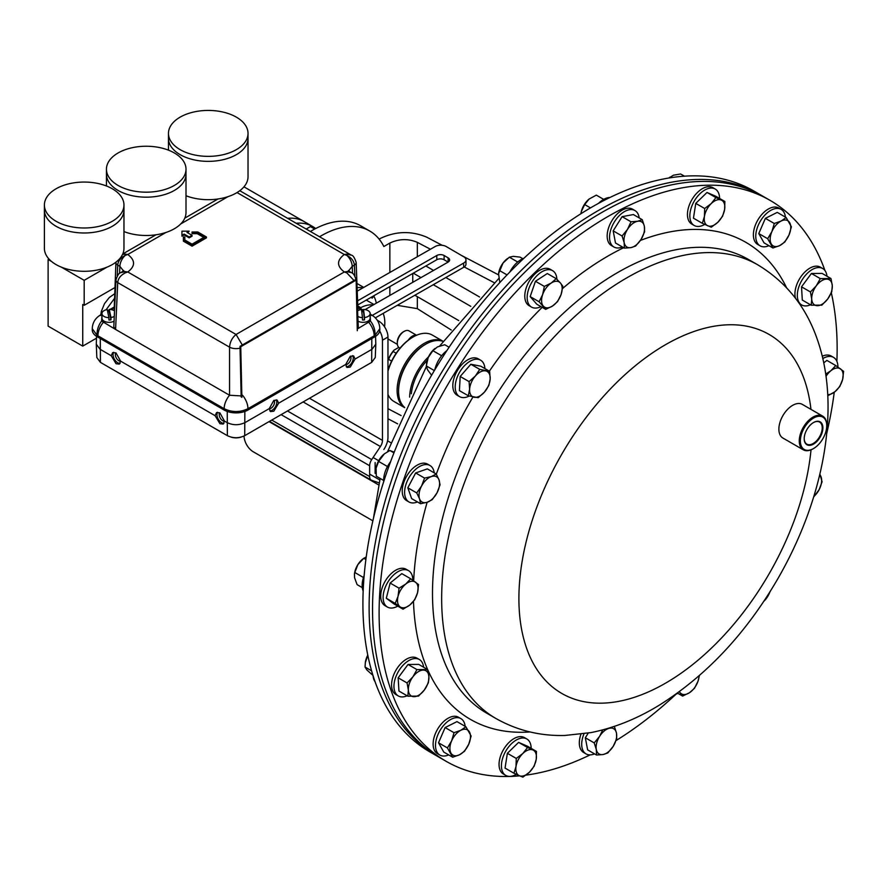 <?xml version="1.0" encoding="UTF-8"?>
<svg xmlns="http://www.w3.org/2000/svg" width="888" height="888" viewBox="0 0 888 888"><rect width="100%" height="100%" fill="white"/><g stroke="black" fill="none" stroke-linecap="round" stroke-linejoin="round"><path stroke-width="1.33" d="M831.323 292.774A323.876 186.991 -60 0 1 836.885 361.338M834.243 392.274A323.876 186.991 -60 0 1 826.684 433.688M676.168 694.072A323.876 186.991 -60 0 1 616.072 740.548M590.109 754.889A323.876 186.991 -60 0 1 525.907 775.135M519.647 775.846A323.876 186.991 -60 0 1 446.187 761.338A323.876 186.991 -60 0 1 391.264 691.064A323.876 186.991 -60 0 1 487.19 326.107A323.876 186.991 -60 0 1 770.063 200.366A323.876 186.991 -60 0 1 824.952 270.529M446.187 761.338L439.627 757.553A323.876 186.991 -60 0 1 384.704 687.279A323.876 186.991 -60 0 1 480.63 322.322A323.876 186.991 -60 0 1 763.502 196.581L760.084 194.605A323.876 186.991 -60 0 0 477.2 320.346A323.876 186.991 -60 0 0 381.274 685.292A323.876 186.991 -60 0 0 436.208 755.577A323.876 186.991 -60 0 1 524.531 267.177A323.876 186.991 -60 0 1 760.084 194.605L753.868 191.02A323.876 186.991 120 0 0 470.995 316.761A323.876 186.991 120 0 0 375.069 681.718A323.876 186.991 120 0 0 429.992 751.992L439.627 757.553A323.876 186.991 -60 0 1 527.949 269.153A323.876 186.991 -60 0 1 763.502 196.581L770.063 200.366M319.558 236.763A97.158 56.099 -60 0 1 369.73 231.013A97.158 56.099 -60 0 1 383.849 246.531L389.854 243.068C399.012 238.75 408.169 238.506 417.327 242.346L430.447 249.239M479.542 296.981L445.832 277.522M433.533 270.429L425.863 265.989M470.807 306.371L433.277 284.704M420.99 277.611L413.309 273.171M414.874 295.238L458.708 320.546M412.754 273.493L412.754 282.329M387.967 418.759L397.646 423.842M401.11 415.562L387.967 408.669M310.4 231.479A97.158 56.099 -60 0 1 360.561 225.73L369.73 231.013M379.143 239.15L380.508 238.373C395.893 231.102 411.288 230.702 426.673 237.152L442.191 245.299M387.568 440.825L390.587 442.568M417.327 296.659L417.327 308.647L451.248 330.014M464.224 266.955L494.161 282.662M461.138 255.245L498.457 274.825M417.327 308.647L397.247 305.328M378.677 460.717L373.104 457.498M369.641 474.114L379.798 479.975M370.152 315.04L370.474 321.068A14.286 9.302 67.4 0 1 374.903 335.464L379.831 328.715L379.831 329.87A16.828 9.713 180 0 1 374.903 336.741L247.952 410.034A16.828 9.713 180 0 1 224.142 410.034L97.192 336.741A16.828 9.713 180 0 1 92.263 329.87L92.263 328.704L97.192 335.464A14.286 9.302 -67.4 0 1 101.621 321.068L101.954 315.029M370.474 321.068L357.254 329.026M358.23 307.958L361.039 309.579M361.56 309.879L363.547 311.033M357.953 310.634L356.166 262.459A6.116 3.53 177.4 0 1 354.379 265.101L354.867 275.891M357.254 328.937L358.297 326.862L356.166 279.942A6.116 3.53 177.4 0 1 356.166 280.253M241.136 395.915L229.559 395.249L115.584 329.448L117.716 282.595A6.116 3.53 -177.4 0 1 115.928 279.942L113.797 326.862L115.584 329.448L101.621 321.068M117.227 275.891L117.716 265.101A6.116 3.53 -177.4 0 1 115.928 262.459L114.13 310.622M107.648 311.555L109.257 310.622M111.056 309.579L113.864 307.958M379.831 328.715C379.642 323.454 377.467 319.247 373.282 316.073L373.282 316.073A14.286 7.026 126.4 0 0 370.474 315.351M348.651 270.818L352.214 266.356A10.201 5.894 -120 0 0 346.797 255.378C351.437 257.753 353.968 260.994 354.379 265.101L352.214 266.356L352.536 273.382M101.621 315.351A14.286 7.026 -126.4 0 0 98.812 316.073L98.812 316.073C94.628 319.247 92.452 323.454 92.263 328.704M115.928 279.942L115.928 279.942C117.549 275.114 119.125 272.694 120.646 272.672L125.297 271.628L127.794 271.972L125.297 272.86A6.116 0.633 -98.4 0 1 125.297 271.628A10.201 5.894 60 0 0 121.989 271.894L120.668 272.66M119.558 273.393L119.88 266.356L117.716 265.101C118.126 260.994 120.657 257.753 125.297 255.378A6.116 0.633 -98.4 0 1 125.297 254.135L127.794 254.501L125.297 255.378A10.201 5.894 120 0 0 119.88 266.356L123.443 270.818M346.797 254.135A6.116 0.633 98.4 0 1 346.797 255.378L344.3 254.501L346.797 254.135L351.426 255.167C353.069 255.367 354.634 257.786 356.166 262.459M356.166 279.942C354.634 275.28 353.069 272.86 351.448 272.672L346.797 271.628A6.116 0.633 98.4 0 1 346.797 272.86L344.3 271.972L346.797 271.628A10.201 5.894 -60 0 1 350.105 271.894L348.418 270.54L348.629 271.439M346.797 272.86L354.035 280.53M240.071 348.129A9.18 5.017 180 0 1 229.559 347.164L117.716 282.595C118.126 278.477 120.657 275.236 125.297 272.86M125.297 254.135L122.544 254.412M224.142 410.034L224.142 408.702A14.286 8.247 -60 0 1 229.559 395.249L229.559 347.164C229.981 341.98 232.145 337.74 236.053 334.476L242.313 345.032M239.738 190.742L240.626 191.198L239.594 190.853M189.166 231.169L181.951 231.169L181.951 235.331L184.116 234.088L189.166 236.996L192.052 235.331L187.002 232.423L189.166 231.169L187.723 232.834M192.052 235.331L192.052 236.164L189.166 237.84L184.116 234.92L181.951 236.164L181.951 235.331M192.052 245.332L206.471 236.996L206.471 237.84L192.052 246.165L183.394 241.17L183.394 240.337L192.052 245.332L192.052 246.165M184.815 237.84L184.815 239.993L184.815 236.996L183.394 236.996L183.394 240.337M203.729 237.418L197.225 233.666L192.052 233.666L192.052 232.834L197.225 232.834L197.225 233.666M184.116 234.088L184.116 234.92M189.166 236.996L189.166 237.84M206.471 236.996L197.813 232.001L192.052 232.001L192.052 232.834M197.225 232.834L204.451 236.996L192.052 244.167L184.815 239.993M296.204 223.277A72.55 41.891 -60 0 1 312.709 226.529L304.107 221.556A72.55 41.891 -60 0 0 287.59 218.315A72.55 41.891 -60 0 1 304.107 221.556L243.956 186.835M269.264 408.602L273.826 400.41L277.178 400.1L278.643 403.185L273.804 411.222L270.529 411.577L269.264 408.602L245.099 422.555C239.061 425.419 233.033 425.419 226.995 422.555L224.475 421.09L223.21 424.064L219.935 423.709L215.096 415.684L216.55 412.598L219.902 412.898L224.475 421.09M269.797 410.878A6.627 3.83 120 0 0 272.117 410.245A6.627 3.83 120 0 0 276.179 399.789M345.721 364.457L350.294 356.266L353.635 355.955L355.1 359.041L350.261 367.077L346.986 367.432L345.721 364.457L278.643 403.185M346.253 366.733A6.627 3.83 120 0 0 348.573 366.1A6.627 3.83 120 0 0 352.636 355.644M111.222 355.711L112.687 352.625L116.039 352.936L120.602 361.127L119.336 364.102L116.062 363.747L111.222 355.711L100.044 349.25L96.293 344.2L96.537 336.341M113.686 352.314A6.627 3.83 -120 0 0 117.749 362.77A6.627 3.83 -120 0 0 120.069 363.403M217.56 412.276A6.627 3.83 -120 0 0 221.623 422.732A6.627 3.83 -120 0 0 223.931 423.365M269.264 408.746A5.017 2.897 120 0 0 270.973 408.269A5.017 2.897 120 0 0 274.059 404.406A5.017 2.897 120 0 0 274.015 400.31M345.721 364.602A5.017 2.897 120 0 0 347.43 364.124A5.017 2.897 120 0 0 350.516 360.262A5.017 2.897 120 0 0 350.471 356.166M115.851 352.836A5.017 2.897 -120 0 0 115.806 356.932A5.017 2.897 -120 0 0 118.892 360.794A5.017 2.897 -120 0 0 120.602 361.272M219.725 412.798A5.017 2.897 -120 0 0 219.68 416.894A5.017 2.897 -120 0 0 222.766 420.757A5.017 2.897 -120 0 0 224.475 421.245M96.293 344.2L96.825 357.52L100.422 362.371L227.372 435.664C233.156 438.406 238.939 438.406 244.722 435.664L371.672 362.371L375.269 357.52L375.802 344.2L372.05 349.25L355.1 359.041M375.557 336.341L375.802 344.2M215.096 415.684L120.602 361.127M312.709 226.529A72.55 41.891 -60 0 1 315.662 228.527M377.278 320.279L378.799 321.156A12.954 7.481 60 0 1 387.967 337.029L387.967 437.218A15.551 8.98 -60 0 1 383.838 449.517M375.136 462.57L375.136 473.393M244.067 436.019A12.954 7.481 -120 0 0 253.224 451.759L372.882 520.834M379.132 482.906L371.706 480.33A7.77 4.484 -60 0 1 371.251 480.131A7.77 4.484 -60 0 1 369.641 476.567L369.641 465.745A7.77 4.484 -60 0 1 371.706 459.596L380.408 446.542A7.77 4.484 120 0 0 382.462 440.393L382.462 340.204A12.954 7.481 -120 0 0 379.709 331.046M96.481 338.184L82.739 346.12L48.119 326.129L48.119 259.496L48.962 259.007M61.394 267.166L84.182 280.319L106.971 267.166M48.119 259.496L51.571 261.494M84.182 280.319L84.182 305.306L82.739 304.473L82.739 346.12M84.182 305.306L114.785 287.645M123.965 205.028L123.965 210.023A39.782 22.966 180 0 1 112.31 226.262A39.782 22.966 180 0 1 68.964 231.246A39.782 22.966 180 0 1 44.4 210.023L44.4 248.34A39.782 22.966 0 0 0 68.964 269.552A39.782 22.966 0 0 0 112.31 264.58A39.782 22.966 0 0 0 123.965 248.34L123.965 210.023A39.782 22.966 180 0 1 112.31 226.262A39.782 22.966 180 0 1 68.964 231.246A39.782 22.966 180 0 1 44.4 210.023L44.4 205.028A39.782 22.966 180 0 1 56.055 188.789A39.782 22.966 180 0 1 99.412 183.805A39.782 22.966 180 0 1 123.965 205.028A39.782 22.966 180 0 1 112.31 221.267A39.782 22.966 180 0 1 68.964 226.24A39.782 22.966 180 0 1 44.4 205.028M123.965 231.568A39.782 22.966 0 0 0 174.348 228.76A39.782 22.966 0 0 0 186.003 212.521L186.003 174.203A39.782 22.966 180 0 1 174.348 190.454A39.782 22.966 180 0 1 130.991 195.427A39.782 22.966 180 0 1 106.438 174.203L106.438 169.208A39.782 22.966 180 0 1 118.082 152.969A39.782 22.966 180 0 1 161.438 147.985A39.782 22.966 180 0 1 186.003 169.208A39.782 22.966 180 0 1 174.348 185.448A39.782 22.966 180 0 1 130.991 190.432A39.782 22.966 180 0 1 106.438 169.208M186.003 195.749A39.782 22.966 0 0 0 226.928 196.992A39.782 22.966 0 0 0 248.03 176.712L248.03 138.395A39.782 22.966 180 0 1 223.476 159.618A39.782 22.966 180 0 1 180.12 154.634A39.782 22.966 180 0 1 168.465 138.395L168.465 133.4A39.782 22.966 180 0 1 193.029 112.177A39.782 22.966 180 0 1 236.386 117.161A39.782 22.966 180 0 1 248.03 133.4A39.782 22.966 180 0 1 223.476 154.612A39.782 22.966 180 0 1 180.12 149.639A39.782 22.966 180 0 1 168.465 133.4M362.926 287.879A45.344 26.174 120 0 0 357.309 287.623M373.537 295.937L373.804 296.093A45.344 26.174 120 0 1 376.334 303.163M371.406 297.158L372.128 298.179L373.804 296.093M442.879 341.381A38.35 22.145 120 0 0 425.696 344.211L424.964 344.644A37.307 21.545 120 0 0 398.579 390.753A37.307 21.545 -60 0 1 398.579 390.332A37.307 21.545 -60 0 1 424.964 344.644L425.696 344.211A38.35 22.145 120 0 0 425.696 344.222A38.35 22.145 120 0 0 398.579 391.186A38.35 22.145 120 0 0 404.717 407.481M427.228 360.239A37.307 21.545 120 0 0 411.322 393.784M409.668 397.103A38.35 22.145 -60 0 1 428.482 356.909M387.967 394.427A38.35 22.145 120 0 0 393.972 401.487L404.639 407.648A38.35 22.145 -60 0 1 399.289 376.778A38.35 22.145 -60 0 1 424.231 343.367A38.35 22.145 -60 0 1 442.979 341.236L432.323 335.076A38.35 22.145 120 0 0 413.142 336.974L413.142 336.974A38.35 22.145 120 0 0 387.967 371.206M412.409 337.396L413.142 336.974L412.409 337.396A37.307 21.545 -60 0 0 387.967 370.529M396.17 353.235L393.151 351.493A18.914 10.922 120 0 0 388.611 359.363L391.63 361.094M388.611 359.363L387.878 360.728M387.967 360.484A17.882 10.323 -60 0 1 393.972 350.172L393.151 351.493M398.823 347.375L393.972 350.172M240.959 437.14A10.201 5.894 180 0 1 231.135 437.14M383.15 313.397A35.631 20.568 -60 0 1 384.815 322.832A35.631 20.568 -60 0 1 384.582 326.873M358.153 306.149L360.761 307.659A35.631 20.568 -60 0 1 373.093 305.017M360.761 307.659L360.761 308.669M372.294 315.373L463.658 263.092A7.77 4.484 0 0 0 465.967 259.895A7.77 4.484 0 0 0 463.714 256.743L446.198 246.542A7.77 4.484 0 0 0 435.209 246.509L357.464 291.009M365.09 309.601L448.096 262.093A5.184 2.997 0 0 0 449.628 259.973A5.184 2.997 0 0 0 448.129 257.864L444.122 255.522A5.184 2.997 0 0 0 436.785 255.511L357.908 300.655M375.346 317.86L463.658 267.321A7.77 4.484 0 0 0 465.967 264.136L465.967 259.895M448.129 257.864L448.129 262.082L444.122 259.762A5.184 2.997 0 0 0 436.785 259.74L358.086 304.773M823.764 362.903L826.861 360.406L835.763 365.545L830.846 370.773L825.718 374.114M827.783 395.759L834.864 391.786L839.782 386.546L842.612 379.476L843.6 371.339L835.763 365.545M826.029 376.323A14.563 8.403 -60 0 1 830.846 370.773A14.563 8.403 120 0 1 840.603 368.975A14.563 8.403 -60 0 1 842.612 379.476A14.563 8.403 -60 0 1 834.864 391.786A14.563 8.403 -60 0 1 827.716 394.55M614.152 726.451L607.825 728.449M602.741 729.892L599.611 736.33L594.216 742.901L585.325 737.773L587.645 749.894L596.536 755.033L603.085 754.523L607.803 752.946L613.186 746.364L616.738 738.727L616.494 733.199L614.418 726.606M594.216 742.901L596.303 749.494L596.536 755.033M585.325 737.773L588.256 733.088M596.303 749.494A14.563 8.403 -60 0 1 599.611 736.33A14.563 8.403 -60 0 1 609.712 728.182A14.563 8.403 -60 0 1 616.494 733.199A14.563 8.403 120 0 1 613.186 746.364A14.563 8.403 -60 0 1 603.085 754.523A14.563 8.403 -60 0 1 596.303 749.494M624.397 248.129L630.946 247.619L635.664 246.043L641.047 239.46L644.599 231.824L644.355 226.296L642.279 219.702L637.573 221.279L631.024 221.789L627.472 229.426L622.077 235.997L624.164 242.591L624.397 248.129L615.495 242.99L613.175 230.858L622.077 235.997M613.175 230.858L622.122 216.65L631.024 221.789M622.122 216.65L633.377 214.563L642.279 219.702M644.355 226.296A14.563 8.403 -60 0 1 641.047 239.46A14.563 8.403 -60 0 1 630.946 247.619A14.563 8.403 -60 0 1 624.164 242.591A14.563 8.403 120 0 1 627.472 229.426A14.563 8.403 -60 0 1 637.573 221.279A14.563 8.403 -60 0 1 644.355 226.296M414.718 599.777L417.549 592.707L418.537 584.57L410.7 578.776L405.794 584.015L399.045 588.189L398.046 596.325L395.216 603.396L403.052 609.19L409.812 605.017L414.718 599.777M395.216 603.396L386.313 598.257L394.161 604.051L403.052 609.19M386.313 598.257L390.143 583.05L399.045 588.189M390.143 583.05L401.798 573.637L410.7 578.776M405.794 584.015A14.563 8.403 -60 0 1 415.54 582.206A14.563 8.403 -60 0 1 417.549 592.707A14.563 8.403 -60 0 1 409.812 605.017A14.563 8.403 120 0 1 400.055 606.826A14.563 8.403 -60 0 1 398.046 596.325A14.563 8.403 -60 0 1 405.794 584.015M432.212 499.667L437.051 492.773L440.048 484.826L439.061 479.953L436.23 474.026L431.313 476.59L424.564 478.088L421.567 486.036L416.727 492.929L419.558 498.856L420.546 503.729L427.295 502.231L432.212 499.667M416.727 492.929L407.825 487.79L411.644 498.59L420.546 503.729M407.825 487.79L415.662 472.949L424.564 478.088M415.662 472.949L427.328 468.886L436.23 474.026M431.313 476.59A14.563 8.403 -60 0 1 439.061 479.953A14.563 8.403 -60 0 1 437.051 492.773A14.563 8.403 -60 0 1 427.295 502.231A14.563 8.403 120 0 1 419.558 498.856A14.563 8.403 -60 0 1 421.567 486.036A14.563 8.403 -60 0 1 431.313 476.59M536.463 751.415L527.528 747.518L522.821 753.512L516.272 758.441L516.028 766.366L513.952 773.237L519.336 775.712L522.888 777.133L529.437 772.205L534.143 766.222L536.23 759.351L536.463 751.415L527.561 746.275L518.625 742.379L527.528 747.518M516.272 758.441L507.37 753.302L505.05 768.098L513.952 773.237M507.37 753.302L518.625 742.379M516.028 766.366A14.563 8.403 -60 0 1 522.821 753.512A14.563 8.403 -60 0 1 532.911 749.994A14.563 8.403 -60 0 1 536.23 759.351A14.563 8.403 120 0 1 529.437 772.205A14.563 8.403 -60 0 1 519.336 775.712A14.563 8.403 -60 0 1 516.028 766.366M813.63 497.091L819.091 489.754L822.088 481.807L819.879 474.048M819.735 474.647A14.563 8.403 120 0 1 821.1 476.934A14.563 8.403 -60 0 1 819.091 489.754A14.563 8.403 -60 0 1 813.808 496.514M702.353 223.321L711.288 227.206L717.837 222.289L722.555 216.295L724.63 209.424L724.874 201.498L715.928 197.602L711.221 203.585L704.672 208.514L704.428 216.45L702.353 223.321L693.45 218.182L695.77 203.374L704.672 208.514M695.77 203.374L707.026 192.463L715.928 197.602M707.026 192.463L715.972 196.359L724.874 201.498M724.63 209.424A14.563 8.403 -60 0 1 717.837 222.289A14.563 8.403 -60 0 1 707.736 225.796A14.563 8.403 -60 0 1 704.428 216.45A14.563 8.403 120 0 1 711.221 203.585A14.563 8.403 -60 0 1 721.322 200.078A14.563 8.403 -60 0 1 724.63 209.424M677.433 693.084L682.617 696.07L689.465 692.729L694.471 688.322L698.024 681.185L699.4 675.535M679.265 691.741L682.617 696.07M699.078 675.824A14.563 8.403 120 0 1 698.024 681.185A14.563 8.403 -60 0 1 689.465 692.729A14.563 8.403 -60 0 1 680.23 692.807A14.563 8.403 -60 0 1 679.431 691.619M810.433 291.952L811.732 299.112L811.21 305.206L821.866 305.128L827.727 298.99L831.756 291.786L832.289 285.692L830.979 278.543L820.312 278.621L816.294 285.825L810.433 291.952L801.531 286.824L811.41 273.482L820.312 278.621M811.21 305.206L802.308 300.066L801.531 286.824M811.41 273.482L822.077 273.404L830.979 278.543M827.727 298.99A14.563 8.403 -60 0 1 817.46 305.694A14.563 8.403 -60 0 1 811.732 299.112A14.563 8.403 -60 0 1 816.294 285.825A14.563 8.403 120 0 1 826.562 279.11A14.563 8.403 -60 0 1 832.289 285.692A14.563 8.403 -60 0 1 827.727 298.99M428.393 682.772L428.915 676.678L427.616 669.53L416.949 669.608L412.92 676.811L407.059 682.95L408.369 690.098L407.836 696.192L418.503 696.114L424.364 689.976L428.393 682.772M407.836 696.192L398.945 691.053L398.157 677.81L408.047 664.468L418.714 664.39L427.616 669.53M398.157 677.81L407.059 682.95M408.047 664.468L416.949 669.608M412.92 676.811A14.563 8.403 -60 0 1 423.199 670.096A14.563 8.403 -60 0 1 428.915 676.678A14.563 8.403 -60 0 1 424.364 689.976A14.563 8.403 120 0 1 414.097 696.68A14.563 8.403 -60 0 1 408.369 690.098A14.563 8.403 -60 0 1 412.92 676.811M545.687 309.357L552.536 306.016L557.553 301.609L561.105 294.472L562.814 286.258L560.428 282.995L556.21 278.654L551.193 283.061L544.344 286.402L542.635 294.616L539.083 301.754L545.687 309.357L536.785 304.218L530.18 296.614L539.083 301.754M530.18 296.614L535.442 281.274L544.344 286.402M535.442 281.274L547.308 273.526L556.21 278.654M560.428 282.995A14.563 8.403 -60 0 1 561.105 294.472A14.563 8.403 -60 0 1 552.536 306.016A14.563 8.403 -60 0 1 543.301 306.094A14.563 8.403 120 0 1 542.635 294.616A14.563 8.403 -60 0 1 551.193 283.061A14.563 8.403 -60 0 1 560.428 282.995M478.199 397.691L484.448 392.108L488.866 385.459L490.176 378.921L489.643 371.306L479.753 369.386L475.346 376.035L469.097 381.618L469.619 389.221L468.309 395.771L478.199 397.691M469.097 381.618L460.195 376.479L459.418 390.631L468.309 395.771M460.195 376.479L470.851 364.258L479.753 369.386M470.851 364.258L480.741 366.178L489.643 371.306M485.614 370.884A14.563 8.403 -60 0 1 490.176 378.921A14.563 8.403 -60 0 1 484.448 392.108A14.563 8.403 -60 0 1 474.181 397.258A14.563 8.403 120 0 1 469.619 389.221A14.563 8.403 -60 0 1 475.346 376.035A14.563 8.403 -60 0 1 485.614 370.884M471.14 736.019L465.878 726.75L460.872 730.258L454.023 732.7L451.637 740.847L447.419 747.929L452.669 757.209L459.529 754.756L464.535 751.248L468.764 744.166L471.14 736.019M452.669 757.209L443.767 752.069L438.517 742.79L445.121 727.561L456.987 721.611L465.878 726.75M438.517 742.79L447.419 747.929M445.121 727.561L454.023 732.7M451.637 740.847A14.563 8.403 -60 0 1 460.872 730.258A14.563 8.403 -60 0 1 469.43 731.912A14.563 8.403 -60 0 1 468.764 744.166A14.563 8.403 120 0 1 459.529 754.756A14.563 8.403 -60 0 1 450.96 753.091A14.563 8.403 -60 0 1 451.637 740.847M763.747 601.42L770.285 591.308M769.907 591.908A14.563 8.403 -60 0 1 765.312 599.755A14.563 8.403 -60 0 1 763.824 601.298M767.676 238.706L772.937 247.985L779.786 245.543L784.803 242.036L789.021 234.954L791.408 226.806L786.146 217.527L781.129 221.034L774.28 223.487L771.894 231.624L767.676 238.706L758.774 233.577L765.378 218.348L774.28 223.487M772.937 247.985L764.035 242.846L758.774 233.577M765.378 218.348L777.244 212.387L786.146 217.527M789.021 234.954A14.563 8.403 -60 0 1 779.786 245.543A14.563 8.403 -60 0 1 771.228 243.878A14.563 8.403 -60 0 1 771.894 231.624A14.563 8.403 120 0 1 781.129 221.034A14.563 8.403 -60 0 1 789.698 222.699A14.563 8.403 -60 0 1 789.021 234.954M804.206 438.494A12.743 7.359 120 0 0 804.683 441.369A12.743 7.359 120 0 0 806.704 444.056A12.743 7.359 120 0 0 817.881 439.294A12.743 7.359 120 0 0 821.744 424.841A12.743 7.359 120 0 0 819.446 422A12.743 7.359 120 0 0 813.375 422.61M822.399 424.719A13.209 7.626 120 0 0 813.552 422.51A13.209 7.626 120 0 0 804.206 438.694A13.209 7.626 120 0 0 804.695 441.88A13.209 7.626 120 0 0 816.549 441.78A13.209 7.626 120 0 0 822.399 424.719M801.054 445.41A18.659 10.767 120 0 0 813.552 448.529A18.659 10.767 120 0 0 826.739 425.685A18.659 10.767 120 0 0 826.04 421.19A18.659 10.767 120 0 0 809.312 421.323A18.659 10.767 120 0 0 801.054 445.41M813.275 448.684A19.436 11.222 -60 0 1 812.997 448.851A19.436 11.222 -60 0 1 803.285 449.816A19.436 11.222 -60 0 1 799.988 445.598A19.436 11.222 -60 0 1 805.738 423.698A19.436 11.222 -60 0 1 822.71 416.15A19.436 11.222 -60 0 1 826.007 420.368A19.436 11.222 -60 0 1 826.739 425.052A19.436 11.222 -60 0 1 826.739 425.374M803.285 449.816L782.905 438.05A19.436 11.222 -60 0 1 779.609 433.832A19.436 11.222 -60 0 1 785.369 411.932A19.436 11.222 -60 0 1 802.341 404.395L822.71 416.15M186.003 169.208L186.003 174.203A39.782 22.966 180 0 1 174.348 190.454A39.782 22.966 180 0 1 130.991 195.427A39.782 22.966 180 0 1 106.438 174.203L106.438 185.981M248.03 133.4L248.03 138.395A39.782 22.966 180 0 1 223.476 159.618A39.782 22.966 180 0 1 180.12 154.634A39.782 22.966 180 0 1 168.465 138.395L168.465 150.172M241.159 396.958L240.026 346.342L355.433 279.72L356.155 280.108L357.287 330.725M240.026 346.342L240.748 346.742L356.155 280.108M241.88 397.358L240.748 346.742M306.171 229.037L310.411 226.595L314.674 229.049M366.245 556.898L362.881 558.952A14.563 8.403 120 0 0 357.886 564.601A14.563 8.403 120 0 0 354.534 573.393A14.563 8.403 120 0 0 354.49 573.759M363.458 577.511L354.789 572.494L354.445 574.048L354.578 577.766L357.109 584.626L362.282 587.612M363.88 558.164L357.886 564.601L354.789 572.494M365.889 559.529L363.725 558.286M589.51 198.746A14.563 8.403 120 0 0 589.332 198.879A14.563 8.403 120 0 0 589.121 199.045A14.563 8.403 120 0 0 581.385 211.355L580.941 213.708M580.985 213.42A14.563 8.403 -60 0 1 580.996 213.331A14.563 8.403 -60 0 1 581.385 211.355L584.67 204.54L589.121 199.045L596.325 195.138L603.685 199.378M590.476 207.903L584.67 204.54M435.087 348.418A14.563 8.403 120 0 0 434.976 348.507A14.563 8.403 120 0 0 428.216 357.509A14.563 8.403 120 0 0 426.629 362.948A14.563 8.403 120 0 0 426.584 363.303M441.658 355.755L432.889 350.693L428.216 357.509L426.284 365.923L427.539 369.763L431.601 375.236M434.354 370.585L426.284 365.923M449.106 347.252L444.755 344.733L437.451 346.919L432.889 350.693M507.215 258.763A14.563 8.403 120 0 0 506.948 258.974A14.563 8.403 120 0 0 503.019 263.059A14.563 8.403 120 0 0 498.601 273.415A14.563 8.403 120 0 0 498.579 273.571M517.693 262.004L509.335 257.187L503.019 263.059L498.568 273.682L499.811 282.584M507.048 274.903L499.456 270.518M522.799 258.719L520.002 257.098L513.297 256.343L509.335 257.187M367.776 655.122A14.563 8.403 120 0 0 366.289 658.563A14.563 8.403 120 0 0 365.379 662.27A14.563 8.403 120 0 0 365.356 662.437M371.595 670.829L365.035 667.032L366.955 670.04L372.971 675.402M367.799 655.222L365.334 662.637L365.035 667.032M669.907 177.145A14.563 8.403 120 0 0 669.608 177.367A14.563 8.403 120 0 0 668.831 178.011M684.426 176.179L680.619 173.981L673.415 175.214L669.03 177.955M394.216 452.203L389.876 450.505L384.471 453.779A14.563 8.403 120 0 0 384.382 453.846A14.563 8.403 120 0 0 382.872 455.167A14.563 8.403 120 0 0 376.079 468.02A14.563 8.403 120 0 0 376.046 468.287A14.563 8.403 120 0 0 376.024 468.453M387.479 466.522L378.621 461.416L376.046 468.287M376.079 468.02L376.301 476.212L383.66 480.464M393.961 452.858L389.876 450.505M384.382 453.846L378.621 461.416M400.022 348.118L399.311 347.708A9.713 5.606 -60 0 1 397.291 343.268L397.291 342.202A8.425 4.862 -60 0 1 403.252 331.89L404.162 331.368A9.713 5.606 -60 0 1 409.024 330.88L416.572 335.242M408.203 340.215A9.713 5.606 -60 0 1 412.409 336.119A9.713 5.606 -60 0 1 416.428 335.309M403.252 331.89L404.162 331.368A9.713 5.606 -60 0 0 397.291 343.268M370.141 317.926A7.137 4.118 180 0 1 370.152 318.215A7.137 4.118 180 0 1 365.801 322.011A7.137 4.118 180 0 1 358.042 321.167M361.782 311.821A7.137 4.118 180 0 1 363.547 311.766L363.547 309.435A7.137 4.118 180 0 1 370.141 313.264A7.137 4.118 180 0 1 370.152 313.542A7.137 4.118 180 0 1 364.513 317.571L364.513 319.913A7.137 4.118 180 0 1 362.471 319.991L362.471 317.66A7.137 4.118 180 0 1 357.82 316.372M357.575 310.878A7.137 4.118 180 0 1 361.516 309.512L362.471 317.66M363.547 309.435L364.513 317.571M364.513 319.913L363.547 311.766M114.053 321.179A7.137 4.118 180 0 1 106.704 322.1A7.137 4.118 180 0 1 102.009 318.703A7.137 4.118 180 0 1 101.954 318.215L101.954 313.542A7.137 4.118 180 0 1 107.226 309.568L108.935 317.671A7.137 4.118 180 0 1 102.009 314.041A7.137 4.118 180 0 1 101.954 313.542M114.275 316.383A7.137 4.118 180 0 1 110.967 317.527L110.967 319.858A7.137 4.118 180 0 1 108.935 320.002L108.935 317.671M107.703 311.832A7.137 4.118 180 0 1 109.257 311.755L109.257 309.424A7.137 4.118 180 0 1 114.519 310.867M109.257 309.424L110.967 317.527M110.967 319.858L109.257 311.755M523.887 258.286A21.035 12.143 120 0 0 509.834 272.028M609.956 197.469A21.035 12.143 120 0 0 598.479 203.385M364.158 575.557A21.035 12.143 120 0 0 363.17 591.02M446.875 350.616A21.035 12.143 120 0 0 434.82 369.796M390.62 461.66A21.035 12.143 120 0 0 383.705 481.629M639.171 217.915A21.035 12.143 120 0 0 634.953 210.556A21.035 12.143 120 0 0 614.629 221.523A21.035 12.143 120 0 0 613.919 246.997A21.035 12.143 120 0 0 622.399 246.975M634.953 210.556L632.578 209.18A21.035 12.143 120 0 0 612.243 220.146A21.035 12.143 120 0 0 611.532 245.621L613.919 246.997M484.915 368.587A21.035 12.143 120 0 0 480.597 360.184A21.035 12.143 120 0 0 464.835 365.345A21.035 12.143 120 0 0 455.233 385.847A21.035 12.143 120 0 0 459.562 396.625A21.035 12.143 120 0 0 469.241 396.037M480.597 360.184L478.21 358.808A21.035 12.143 120 0 0 462.459 363.969A21.035 12.143 120 0 0 452.847 384.471A21.035 12.143 120 0 0 457.176 395.249L459.562 396.625M531.179 748.362A21.035 12.143 120 0 0 526.828 738.971A21.035 12.143 120 0 0 511.521 743.678A21.035 12.143 120 0 0 505.783 775.413A21.035 12.143 120 0 0 516.328 774.358M526.828 738.971L524.442 737.595A21.035 12.143 120 0 0 509.146 742.313A21.035 12.143 120 0 0 503.407 774.036L505.783 775.413M465.157 726.329A21.035 12.143 120 0 0 460.894 718.614A21.035 12.143 120 0 0 451.348 719.136A21.035 12.143 120 0 0 436.829 737.573A21.035 12.143 120 0 0 439.86 755.055A21.035 12.143 120 0 0 448.662 754.889M460.894 718.614L458.519 717.238A21.035 12.143 120 0 0 448.973 717.759A21.035 12.143 120 0 0 434.443 736.196A21.035 12.143 120 0 0 437.473 753.679L439.86 755.055M373.049 675.657A21.035 12.143 120 0 0 375.113 681.818M434.221 472.871A21.035 12.143 120 0 0 433.577 470.085A21.035 12.143 120 0 0 430.003 465.523A21.035 12.143 120 0 0 411.632 473.681A21.035 12.143 120 0 0 405.405 497.391A21.035 12.143 120 0 0 408.968 501.964A21.035 12.143 120 0 0 417.449 501.931M430.003 465.523L427.628 464.147A21.035 12.143 120 0 0 409.246 472.316A21.035 12.143 120 0 0 403.019 496.015A21.035 12.143 120 0 0 406.582 500.588L408.968 501.964M675.935 694.15A21.035 12.143 120 0 0 677.888 693.35M583.993 733.788A21.035 12.143 120 0 0 586.058 753.901A21.035 12.143 120 0 0 594.538 753.879M580.919 734.221A21.035 12.143 120 0 0 583.682 752.525L586.058 753.901M423.598 667.21A21.035 12.143 120 0 0 419.347 659.507A21.035 12.143 120 0 0 415.406 658.519A21.035 12.143 120 0 0 396.736 674.702A21.035 12.143 120 0 0 398.301 695.948A21.035 12.143 120 0 0 402.242 696.925A21.035 12.143 120 0 0 407.115 695.77M419.347 659.507L416.96 658.13A21.035 12.143 120 0 0 413.02 657.142A21.035 12.143 120 0 0 394.35 673.326A21.035 12.143 120 0 0 395.926 694.571L398.301 695.948M412.853 580.275A21.035 12.143 120 0 0 409.168 571.062A21.035 12.143 120 0 0 408.502 570.629A21.035 12.143 120 0 0 387.812 582.184A21.035 12.143 120 0 0 386.791 606.626A21.035 12.143 120 0 0 387.457 607.07A21.035 12.143 120 0 0 397.769 606.138M408.502 570.629L406.116 569.252A21.035 12.143 120 0 0 385.425 580.808A21.035 12.143 120 0 0 384.415 605.261A21.035 12.143 120 0 0 385.081 605.694L387.457 607.07M556.898 279.332A21.035 12.143 120 0 0 552.569 270.651A21.035 12.143 120 0 0 528.704 288.977A21.035 12.143 120 0 0 531.524 307.093A21.035 12.143 120 0 0 540.959 306.626M552.569 270.651L550.183 269.275A21.035 12.143 120 0 0 526.318 287.601A21.035 12.143 120 0 0 529.148 305.716L531.524 307.093M837.917 367.044A21.035 12.143 120 0 0 834.221 357.831A21.035 12.143 120 0 0 833.555 357.387A21.035 12.143 120 0 0 822.821 358.563M833.555 357.387L831.179 356.01A21.035 12.143 120 0 0 822.266 356.232M826.972 276.224A21.035 12.143 120 0 0 822.71 268.509A21.035 12.143 120 0 0 818.769 267.532A21.035 12.143 120 0 0 800.099 283.705A21.035 12.143 120 0 0 801.675 304.95A21.035 12.143 120 0 0 805.616 305.938A21.035 12.143 120 0 0 810.478 304.784M822.71 268.509L820.334 267.144A21.035 12.143 120 0 0 816.394 266.156A21.035 12.143 120 0 0 800.31 277.622A21.035 12.143 120 0 0 795.482 298.257M785.414 217.105A21.035 12.143 120 0 0 781.163 209.402A21.035 12.143 120 0 0 771.617 209.912A21.035 12.143 120 0 0 757.087 228.349A21.035 12.143 120 0 0 760.117 245.843A21.035 12.143 120 0 0 768.93 245.676M781.163 209.402L778.776 208.025A21.035 12.143 120 0 0 769.23 208.547A21.035 12.143 120 0 0 754.711 226.984A21.035 12.143 120 0 0 757.742 244.466L760.117 245.843M719.591 198.446A21.035 12.143 120 0 0 715.229 189.044A21.035 12.143 120 0 0 699.933 193.762A21.035 12.143 120 0 0 694.194 225.485A21.035 12.143 120 0 0 704.728 224.431M715.229 189.044L712.842 187.668A21.035 12.143 120 0 0 697.546 192.385A21.035 12.143 120 0 0 691.808 224.109L694.194 225.485M442.324 656.354A261.904 151.204 -60 0 1 519.891 361.238A261.904 151.204 -60 0 1 748.64 259.562L757.797 264.846A261.904 151.204 -60 0 0 529.059 366.533A261.904 151.204 -60 0 0 451.481 661.649A261.904 151.204 -60 0 0 495.904 718.481L486.746 713.186A261.904 151.204 -60 0 1 442.324 656.354M530.047 731.956A275.424 159.019 -60 0 1 423.709 659.618A275.424 159.019 -60 0 1 413.497 601.365M413.664 580.852A275.424 159.019 -60 0 1 427.139 502.286M436.308 474.17A275.424 159.019 -60 0 1 472.949 397.003M489.377 371.162A275.424 159.019 -60 0 1 542.18 307.326M562.515 288.556A275.424 159.019 -60 0 1 623.676 247.708M640.403 240.437A275.424 159.019 -60 0 1 786.546 287.679M811.022 449.828A207.281 119.68 -60 0 1 680.796 673.437A207.281 119.68 -60 0 1 526.684 648.495A207.281 119.68 -60 0 1 618.359 380.897A207.281 119.68 -60 0 1 804.262 379.431A207.281 119.68 -60 0 1 810.955 409.368M389.854 295.426L389.854 286.602M389.854 272.472L389.854 243.068M417.327 242.346L417.327 256.743M97.192 336.741L97.192 335.464L97.913 335.819L224.165 408.713C232.09 412.465 240.015 412.465 247.93 408.713L247.952 410.034M374.903 336.741L374.903 335.464L374.181 335.819L247.952 408.702A14.286 8.247 60 0 0 242.535 395.249A14.286 8.236 -119.9 0 1 247.93 408.713M374.181 335.819A14.286 8.247 -120 0 0 368.775 322.377M370.152 314.252A14.286 8.247 -60 0 1 371.228 314.718L370.152 314.097M101.954 314.086L100.866 314.718A14.286 8.247 60 0 1 100.877 314.718A14.286 8.247 60 0 1 101.954 314.252M103.319 322.377A14.286 8.247 120 0 0 97.913 335.819M229.559 395.249A14.286 8.236 119.9 0 0 224.165 408.713M237.029 192.563L344.3 254.501C336.663 260.328 336.663 266.145 344.3 271.972L236.053 334.476L127.794 271.972C135.442 266.145 135.442 260.328 127.794 254.501L165.967 232.456M228.005 196.648L180.752 223.92M371.806 338.528L371.672 362.371M244.855 411.444L244.722 435.664M227.239 411.444L227.372 435.664M100.288 338.528L100.422 362.371M378.055 321.589L378.799 321.156M269.042 421.622L378.699 484.937M271.761 420.057L369.641 476.567M281.13 414.641L369.641 465.745M287.49 410.978L371.706 459.596M303.141 401.931L380.408 446.542M309.501 398.268L382.462 440.393M387.967 337.029L382.462 340.204M463.658 263.092L463.658 267.321M444.122 255.522L444.122 259.762M436.785 255.511L436.785 259.74M495.904 718.481C517.16 730.469 540.159 736.13 564.89 735.464L590.997 732.589C614.341 727.905 637.062 718.792 659.151 705.25C706.138 675.824 745.532 633.943 777.333 579.609C823.265 500.432 841.702 408.125 817.127 338.905C805.916 306.682 786.135 281.996 757.797 264.846M373.382 518.67L380.153 478.443M387.534 451.726L426.34 366.633M439.66 345.998L498.734 278.521M363.547 310.278L358.197 307.193M113.897 307.193L109.979 309.457M109.257 309.868L107.504 310.878M373.282 316.073L371.228 314.718M100.877 314.718L98.812 316.073M123.465 271.439L123.676 270.54L121.989 271.894M240.637 191.198L351.426 255.167M351.426 272.66L350.105 271.894M122.755 253.957L155.955 234.787M184.793 218.148L217.982 198.979M269.486 421.367L371.251 480.131M387.967 338.927L397.369 344.366M363.747 287.401L357.131 283.583M398.579 390.332L398.579 391.186M366.289 300.089L373.959 304.517M826.739 425.685L826.739 425.052M813.552 448.529L812.997 448.851M354.534 573.393L354.445 574.048M426.629 362.948L426.518 363.769M506.948 258.974L507.592 258.464M370.152 318.215L370.152 313.542M801.675 304.95L799.355 303.618M100.81 314.752L101.354 311.355L104.495 303.663L109.268 297.547L114.497 293.839M114.286 298.679L106.083 309.801"/></g></svg>
